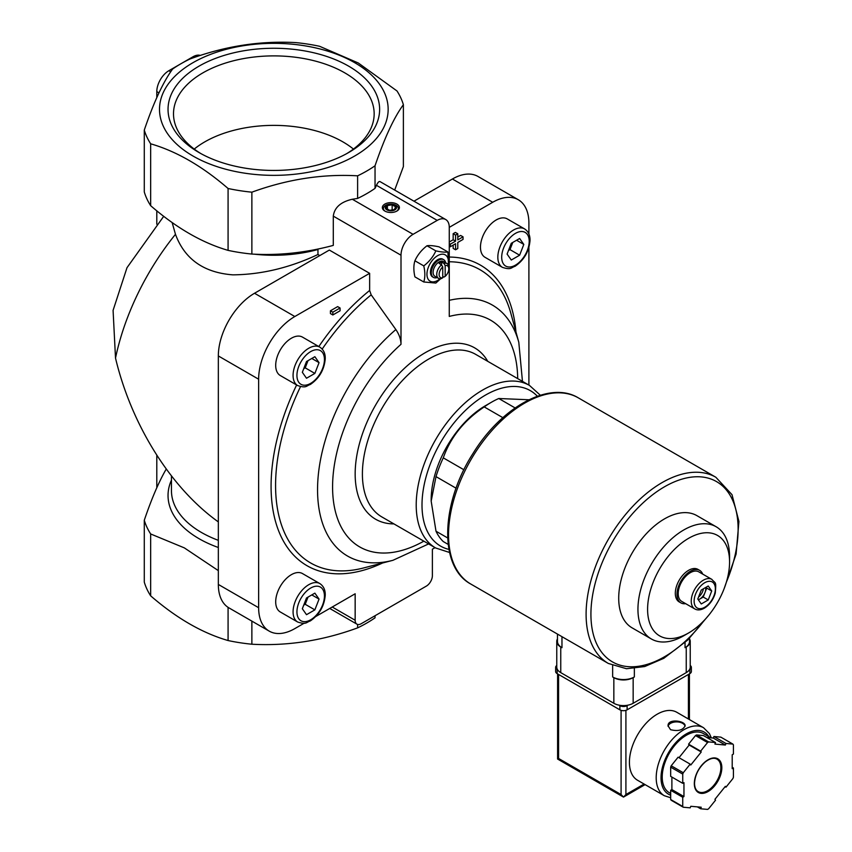 <?xml version="1.0" encoding="UTF-8"?>
<svg xmlns="http://www.w3.org/2000/svg" width="852" height="852" viewBox="0 0 852 852"><rect width="100%" height="100%" fill="white"/><g stroke="black" fill="none" stroke-linecap="round" stroke-linejoin="round"><path stroke-width="1.28" d="M524.619 228.932L507.238 218.9A22.184 12.812 120 0 0 496.152 219.997A22.184 12.812 120 0 0 481.657 239.55A22.184 12.812 120 0 0 485.054 257.325L502.435 267.358C511.36 270.244 510.88 267.56 515.066 266.293C524.055 260.084 529.039 251.521 530.008 240.594C530.168 235.333 528.368 231.446 524.619 228.932A22.184 12.812 120 0 0 513.522 230.029A22.184 12.812 120 0 0 499.027 249.583A22.184 12.812 120 0 0 502.435 267.358M319.851 347.147L302.481 337.115A22.184 12.812 120 0 0 291.384 338.223A22.184 12.812 120 0 0 276.889 357.765A22.184 12.812 120 0 0 280.297 375.54L297.667 385.573C306.603 388.459 306.113 385.786 310.298 384.508C319.287 378.309 324.271 369.736 325.24 358.809C325.4 353.559 323.6 349.671 319.851 347.147A22.184 12.812 120 0 0 308.765 348.244A22.184 12.812 120 0 0 294.27 367.798A22.184 12.812 120 0 0 297.667 385.573M319.851 583.588L302.481 573.566A22.184 12.812 120 0 0 291.384 574.663A22.184 12.812 120 0 0 276.889 594.206A22.184 12.812 120 0 0 280.297 611.981L297.667 622.013C306.603 624.899 306.113 622.226 310.298 620.948C319.287 614.75 324.271 606.187 325.24 595.25C325.4 589.999 323.6 586.112 319.851 583.588A22.184 12.812 120 0 0 308.765 584.696A22.184 12.812 120 0 0 294.27 604.238A22.184 12.812 120 0 0 297.667 622.013M304.228 623.174L294.824 628.606A51.195 29.554 120 0 1 269.232 631.14A51.195 29.554 120 0 1 258.635 607.71L258.635 379.215A51.195 29.554 120 0 1 294.824 316.518L369.64 273.332L369.64 290.468L371.184 294.856L395.86 329.554C399.205 334.453 400.919 339.362 401.004 344.304L401.004 255.217A17.061 9.851 120 0 1 413.071 234.321L437.204 220.391A17.061 9.851 120 0 1 445.734 219.539A17.061 9.851 120 0 1 449.27 227.356L492.712 202.275L452.412 179.005L413.965 201.2M315.868 616.454L355.156 593.78L355.156 620.245A8.531 4.931 120 0 0 356.924 624.154A8.531 4.931 120 0 0 361.195 623.728L426.341 586.112A8.531 4.931 120 0 0 432.379 575.664L432.379 549.189L435.052 547.644M528.9 385.093L528.9 247.474M528.9 234.034L528.9 223.171A51.195 29.554 120 0 0 518.304 199.741A51.195 29.554 120 0 0 492.712 202.275M330.427 310.799L330.427 313.579L332.834 314.974L340.076 310.799L340.076 308.009L337.658 306.613L330.427 310.799L332.834 312.183L332.834 314.974M453.157 245.12L453.157 248.411L455.564 249.796L457.79 248.518L457.79 242.447L463.051 239.401L463.051 236.845L460.634 235.45L457.79 237.09M463.051 236.845L457.79 239.881L457.79 233.799L455.373 232.415L453.157 233.693L453.157 239.763L449.27 242.011M396.904 204.086A8.531 4.931 180 0 1 396.904 211.051A8.531 4.931 180 0 1 384.838 211.051A8.531 4.931 180 0 1 384.838 204.086A8.531 4.931 180 0 1 396.904 204.086M357.616 175.821C322.567 173.808 287.326 179.261 251.872 192.179A131.389 75.86 180 0 1 228.08 188.494C202.286 166.183 176.481 151.283 150.666 143.807A131.389 75.86 180 0 1 144.286 130.068C153.679 102.41 163.126 82.058 172.615 69.023A131.378 75.849 0 0 1 190.071 58.948C225.109 46.104 260.35 40.651 295.793 42.6A131.389 75.86 180 0 1 319.585 46.285L358.298 62.995L397 90.972A131.389 75.86 180 0 1 403.379 104.711C393.986 117.512 384.54 137.864 375.04 165.767A131.389 75.86 180 0 1 357.616 175.821L357.616 198.431A131.389 75.86 0 0 0 375.04 188.367L376.456 185.321L437.204 220.391M357.616 198.431L352.323 199.251C340.789 201.871 334.442 207.505 333.292 216.12L333.292 245.397C305.772 252.767 278.636 255.653 251.872 254.056A131.389 75.86 180 0 1 228.08 250.371L228.08 188.494M445.17 276.357L445.17 265.568A6.827 3.941 -60 0 1 448.791 268.87A6.827 3.941 -60 0 1 445.17 276.357L443.956 277.092L442.752 276.389M445.17 265.568L443.956 263.438A8.531 4.931 -60 0 1 447.023 263.577A8.531 4.931 -60 0 1 448.791 267.475L448.791 268.87M442.752 277.752L442.752 266.964A6.827 3.941 -60 0 0 439.131 274.44A6.827 3.941 -60 0 0 442.752 277.752L441.549 278.487A8.531 4.931 -60 0 1 438.492 278.348L434.871 276.261A8.531 4.931 -60 0 1 434.871 266.41A8.531 4.931 -60 0 1 443.402 261.479L447.023 263.577M438.492 278.348A8.531 4.931 -60 0 1 436.98 272.289A8.531 4.931 -60 0 1 441.549 264.834L439.131 263.438A8.531 4.931 120 0 1 441.549 262.043L441.549 264.834L442.752 266.964M443.956 263.438L441.549 262.043M448.173 544.396L443.274 541.563A85.317 49.256 -60 0 1 436 531.211L431.176 501.125L436 476.609A85.317 49.256 -60 0 1 443.274 457.854C450.548 437.246 464.202 420.26 484.224 406.915A85.317 49.256 -60 0 1 491.498 402.208A85.317 49.256 -60 0 1 498.771 398.512L528.954 399.769M447.651 537.942L436 531.211M456.076 488.207L436 476.609M463.914 469.772L443.274 457.854M502.85 417.661L484.224 406.915M515.109 407.938L498.771 398.512M518.304 199.741L478.004 176.47A51.195 29.554 120 0 0 452.412 179.005M166.396 469.271L166.108 469.292C158.813 481.881 151.539 498.867 144.286 520.231L144.286 582.108A131.389 75.86 180 0 0 150.666 595.846L150.666 533.97A131.389 75.86 180 0 1 144.286 520.231M150.666 533.97L184.33 547.879L218.336 570.627M394.689 190.071L403.379 166.587L403.379 104.711M218.336 521.903C170.933 488.026 131.485 425.159 115.51 358.085A180.88 104.423 -60 0 1 175.469 234.311C184.66 259.136 203.798 272.651 232.862 274.855C261.351 274.568 289.712 267.784 317.956 254.503L317.956 249.498A102.378 59.107 180 0 1 254.056 254.152M175.469 234.311L172.147 222.553M251.872 621.119L251.872 644.218A131.389 75.86 180 0 1 228.08 640.544C202.286 633.079 176.481 618.179 150.666 595.846M228.08 607.348L228.08 640.544M354.677 62.675A114.328 66.009 180 0 1 303.418 173.105A114.328 66.009 180 0 1 163.403 92.261A114.328 66.009 180 0 1 354.677 62.675M251.872 192.179L251.872 254.056M375.04 165.767L375.04 188.367M150.666 143.807L150.666 205.683A131.389 75.86 180 0 1 144.286 191.945L144.286 130.068M150.666 205.683C176.46 228.006 202.265 242.895 228.08 250.371M319.798 255.568L317.956 254.503M163.712 216.312L127.001 267.688L113.082 310.373L115.51 358.085M348.649 66.158A105.797 61.088 180 0 1 348.649 152.54A105.797 61.088 180 0 1 199.017 152.54A105.797 61.088 180 0 1 199.017 66.158A105.797 61.088 180 0 1 348.649 66.158M375.04 615.73L375.04 617.807A131.389 75.86 180 0 1 357.616 627.871C322.567 640.725 287.326 646.178 251.872 644.218M357.616 624.441L357.616 627.871M445.734 219.539L380.067 181.625C379.065 181.135 377.862 182.36 376.456 185.321M200.39 55.433A17.061 9.851 120 0 0 192.989 56.775L168.856 70.716A17.061 9.851 120 0 0 156.8 91.611L156.8 97.575M156.8 210.806L156.8 224.193M156.8 455.277L156.8 487.749M369.64 273.332L329.341 250.062L254.524 293.258A51.195 29.554 120 0 0 218.336 355.944L218.336 584.44A51.195 29.554 120 0 0 228.932 607.881L269.232 631.14M517.697 378.618A130.899 75.572 -60 0 0 449.27 316.433L449.27 227.356M431.176 501.125L431.176 499.73A76.786 44.336 -60 0 1 478.92 409.929A76.786 44.336 -60 0 1 485.47 405.69L491.498 402.208M697.788 599.009L701.271 590.031L708.236 586.006L711.718 590.968L708.236 599.946L701.271 603.962L697.788 599.009M694.774 608.924L681.738 601.406A17.061 9.851 -60 0 1 681.738 581.703A17.061 9.851 -60 0 1 698.8 571.852L711.835 579.371A17.061 9.851 -60 0 0 694.774 589.222A17.061 9.851 -60 0 0 694.774 608.924C697.458 610.447 700.642 610.202 704.327 608.19C709.62 604.824 713.273 599.797 715.265 593.098C716.319 580.5 715.637 584.003 711.835 579.371M685.647 603.663A18.765 10.842 -60 0 1 680.886 602.886A18.765 10.842 -60 0 1 680.886 581.213A18.765 10.842 -60 0 1 699.662 570.371A18.765 10.842 -60 0 1 702.719 574.11M680.886 602.886L679.193 601.906A18.765 10.842 -60 0 1 679.193 580.233A18.765 10.842 -60 0 1 697.969 569.392L699.662 570.371M683.762 635.762L688.586 632.983A57.968 33.462 -60 0 1 647.595 609.318A57.968 33.462 -60 0 1 688.586 538.326A57.968 33.462 -60 0 1 729.568 561.99A57.968 33.462 -60 0 1 688.586 632.983L683.762 635.762A64.795 37.403 -60 0 1 651.365 638.979A64.795 37.403 -60 0 1 651.365 564.162A64.795 37.403 -60 0 1 716.149 526.76A64.795 37.403 -60 0 1 729.568 556.42L729.568 561.99M651.365 638.979L632.131 627.871A64.795 37.403 -60 0 1 632.131 553.054A64.795 37.403 -60 0 1 696.915 515.652L716.149 526.76M353.442 149.068A97.735 56.424 0 0 0 204.725 141.901A97.735 56.424 0 0 0 194.224 149.068M346.657 153.658A100.334 57.925 0 0 0 374.135 115.095A100.334 57.925 0 0 0 313.248 60.545A100.334 57.925 0 0 0 202.893 72.857A100.334 57.925 0 0 0 173.531 115.095A100.334 57.925 0 0 0 201.008 153.658M698.278 599.712A8.531 4.931 120 0 0 699.758 599.073A8.531 4.931 120 0 0 704.977 592.566A8.531 4.931 120 0 0 705.701 587.475M698.384 599.861L703.241 597.06L706.723 588.082L706.127 587.23M703.241 597.06L708.236 599.946M706.723 588.082L711.718 590.968M703.422 588.785A8.531 4.931 -60 0 1 698.533 597.082M306.507 597.976L314.867 593.141L319.053 599.094L314.867 609.862L306.507 614.686L302.332 608.743L306.507 597.976M306.507 361.525L314.867 356.7L319.053 362.654L314.867 373.421L306.507 378.245L302.332 372.303L306.507 361.525M511.275 243.31L519.635 238.485L523.81 244.428L519.635 255.206L511.275 260.03L507.1 254.088L511.275 243.31M304.121 604.121A10.235 5.911 120 0 0 307.306 598.903A10.235 5.911 120 0 0 307.86 597.188M303.727 605.154L305.218 604.292L308.009 597.114M311.811 594.909L319.053 599.094M305.218 604.292L314.867 609.862M508.889 249.466A10.235 5.911 120 0 0 512.073 244.247A10.235 5.911 120 0 0 512.627 242.532M508.484 250.488L509.986 249.625L512.766 242.447M516.578 240.253L523.81 244.428M509.986 249.625L519.635 255.206M304.121 367.681A10.235 5.911 120 0 0 307.306 362.462A10.235 5.911 120 0 0 307.86 360.747M303.727 368.714L305.218 367.851L308.009 360.673M311.811 358.468L319.053 362.654M305.218 367.851L314.867 373.421M435.841 250.882C433.253 256.686 429.227 261.692 423.774 265.899C425.191 272.076 425.191 277.443 423.774 281.98L414.913 276.868C413.508 270.68 413.508 265.323 414.913 260.776C417.512 254.972 421.538 249.966 426.98 245.77C429.578 245.312 433.604 245.674 439.046 246.846L447.907 251.958C445.308 252.416 441.293 252.064 435.841 250.882L426.98 245.77M448.514 265.558L447.907 251.958M423.774 281.98L435.841 283.056L440.729 278.689M423.774 265.899L414.913 260.776M437.14 277.571A10.235 5.911 -60 0 1 433.455 277.411A10.235 5.911 -60 0 1 433.455 265.59A10.235 5.911 -60 0 1 443.69 259.679A10.235 5.911 -60 0 1 445.671 262.789M433.455 277.411L432.571 276.9A10.235 5.911 -60 0 1 432.571 265.079A10.235 5.911 -60 0 1 442.806 259.168L443.69 259.679M440.069 278.753A15.187 8.765 -60 0 1 437.683 280.436A15.187 8.765 -60 0 1 426.98 273.29A15.187 8.765 -60 0 1 439.281 254.855A15.187 8.765 -60 0 1 448.163 264.748M385.242 211.264A7.476 4.313 180 0 1 385.775 205.279A7.476 4.313 180 0 1 396.159 205.385A7.476 4.313 180 0 1 396.51 211.264M394.849 205.268A5.634 3.248 180 0 1 392.325 210.71A5.634 3.248 180 0 1 385.434 206.727A5.634 3.248 180 0 1 394.849 205.268M395.626 206.834L392.144 204.821L387.383 205.556L386.116 208.303L389.598 210.316L394.359 209.581L395.626 206.834M392.144 209.922L392.144 204.821M387.383 209.038L387.383 205.556M340.076 308.009L332.834 312.183M457.79 233.799L455.564 235.088L453.157 233.693M455.564 235.088L455.564 241.159L453.157 239.763M455.564 241.159L450.303 244.194L449.27 243.597M450.303 244.194L450.303 246.76L449.27 246.164M450.303 246.76L455.564 243.725L455.564 249.796M557.464 634.08L557.464 641.428A15.357 8.871 0 0 0 561.969 647.69L561.969 636.678M557.464 638.925A13.653 7.881 0 0 0 556.761 641.428A13.653 7.881 0 0 0 560.754 646.998L561.969 647.69M556.761 641.428L556.761 667.063A13.653 7.881 0 0 0 560.754 672.633L613.845 703.283A13.653 7.881 0 0 0 633.153 703.283L686.243 672.633A13.653 7.881 0 0 0 690.237 667.063L690.237 641.428A13.653 7.881 0 0 0 689.534 638.925M634.357 676.957A15.357 8.871 0 0 1 612.641 676.957L613.845 677.649A13.653 7.881 0 0 0 633.153 677.649L634.357 676.957L634.357 668.532M689.534 638.276L689.534 641.428A15.357 8.871 0 0 1 685.04 647.69L686.243 646.998A13.653 7.881 0 0 0 690.237 641.428M711.345 737.896L709.418 733.604L703.571 727.746L676.786 712.272A39.245 22.663 120 0 0 646.54 722.794A39.245 22.663 120 0 0 629.415 762.284A39.245 22.663 120 0 0 637.541 780.251L664.326 795.715L670.673 797.749M670.556 729.685C678.043 731.517 682.899 730.228 685.125 725.819C685.636 720.749 667.553 718.193 668.053 725.819L670.556 729.685M700.642 808.782L707.554 809.4A40.949 23.643 120 0 0 708.608 808.793L715.531 800.188L714.924 799.325L725.371 786.332L725.979 787.184L732.89 778.579A40.949 23.643 120 0 0 733.423 777.226L733.423 768.003L732.209 768.696L732.209 754.765L733.423 754.063L733.423 744.85A40.949 23.643 120 0 0 732.89 744.094L725.979 743.476L725.371 745.031L714.924 744.094L715.531 742.539L708.608 741.922A40.949 23.643 120 0 0 707.554 742.539L700.642 751.144L701.239 751.996L690.791 765L690.184 764.137L683.272 772.743A40.949 23.643 120 0 0 682.74 774.106L682.74 783.329L683.954 782.626L683.954 796.556L682.74 797.259L682.74 806.482A40.949 23.643 120 0 0 683.272 807.227L690.184 807.845L690.791 806.29L701.239 807.227L700.642 808.782L697.341 806.876M671.887 777.056L671.887 789.591L670.673 790.294L670.673 799.517A40.949 23.643 120 0 0 671.206 800.262L683.272 807.227M670.673 799.517L682.74 806.482M690.184 764.137L678.117 757.172L671.206 765.778A40.949 23.643 120 0 0 670.673 767.141L682.74 774.106M671.206 765.778L683.272 772.743M715.531 742.539L703.464 735.574L696.542 734.957A40.949 23.643 120 0 0 695.488 735.574L707.554 742.539M696.542 734.957L708.608 741.922M706.755 737.481L713.305 738.066L713.912 736.511L720.824 737.129L732.89 744.094M670.673 767.141L670.673 776.364L682.74 783.329M695.488 735.574L688.576 744.169L689.172 745.031L679.001 757.684M621.087 710.344L621.087 794.543L623.504 797.089L557.591 759.036L558.582 758.461L558.582 674.443M645.102 784.617L623.504 797.089L625.911 794.543L625.911 710.344M710.834 737.843L703.422 733.572A34.123 19.703 120 0 0 677.127 742.71A34.123 19.703 120 0 0 662.228 777.056A34.123 19.703 120 0 0 669.299 792.679L670.673 793.478M732.209 767.301L733.423 768.003M713.912 736.511L725.979 743.476M713.305 738.066L725.371 745.031M688.576 744.169L700.642 751.144M689.172 745.031L701.239 751.996M671.887 789.591L683.954 796.556M670.673 790.294L682.74 797.259M725.095 786.673L725.979 787.184M690.237 665.497A5.123 2.961 180 0 1 691.366 667.34L691.366 671.514A5.123 2.961 180 0 1 689.864 673.612L627.115 709.833A5.123 2.961 180 0 1 619.883 709.833L557.133 673.612A5.123 2.961 180 0 1 555.642 671.514L555.642 667.34A5.123 2.961 180 0 1 556.761 665.497M691.366 667.34A5.123 2.961 180 0 1 689.864 669.427L689.481 669.651M627.977 705.158L627.115 705.648A5.123 2.961 180 0 1 619.883 705.648L619.021 705.158M557.517 669.651L557.133 669.427A5.123 2.961 180 0 1 555.642 667.34M685.072 726.277A8.531 4.931 0 0 0 676.52 721.9A8.531 4.931 0 0 0 668.096 726.351M449.27 257.048A173.51 100.185 -60 0 1 515.939 331.897M382.505 563.023A173.51 100.185 -60 0 1 281.288 536.962A173.51 100.185 -60 0 1 296.634 384.976M318.818 346.551A173.51 100.185 -60 0 1 369.64 290.468M352.323 199.251L413.071 234.321M218.336 547.495A105.797 61.078 180 0 1 171.454 480.102M218.336 540.338A102.378 59.107 180 0 1 171.454 490.667L171.454 475.991M156.8 91.611L158.951 92.857M192.989 56.775L194.224 57.489M168.856 70.716L170.709 71.781M294.824 316.518L254.524 293.258M258.635 379.215L218.336 355.944M258.635 607.71L218.336 584.44M423.838 541.169A130.899 75.572 -60 0 1 333.302 499.89A130.899 75.572 -60 0 1 401.004 344.304M393.922 523.895A98.97 57.137 -60 0 1 375.657 404.988A98.97 57.137 -60 0 1 487.77 361.344M449.27 300.319A144.883 83.645 -60 0 1 518.793 342.28L522.468 381.377M428.62 543.927L392.921 560.307A144.883 83.645 -60 0 1 317.562 487.972A144.883 83.645 -60 0 1 395.86 329.554M449.27 261.766A169.324 97.756 -60 0 1 510.785 313.131L518.793 342.28M392.921 560.307L363.676 567.933A169.324 97.756 -60 0 1 300.5 386.638M322.194 349.075A169.324 97.756 -60 0 1 371.184 294.856M332.227 607.007L355.156 620.245M448.94 549.402A89.758 51.823 -60 0 1 440.59 442.476A89.758 51.823 -60 0 1 537.367 396.233M435.649 547.985A93.848 54.187 -60 0 1 435.649 439.621A93.848 54.187 -60 0 1 529.497 385.434L475.682 354.368A93.848 54.187 -60 0 0 381.834 408.555A93.848 54.187 -60 0 0 381.834 516.919L435.649 547.985L449.579 552.49M333.292 216.12L401.004 255.217M704.753 607.252A15.016 8.669 -60 0 1 695.552 594.163A15.016 8.669 -60 0 1 713.944 583.545A15.016 8.669 -60 0 1 704.753 607.252M310.692 588.04A19.458 11.236 120 0 0 298.775 618.733A19.458 11.236 120 0 0 322.599 604.984A19.458 11.236 120 0 0 310.692 588.04M310.692 351.588A19.458 11.236 120 0 0 298.775 382.292A19.458 11.236 120 0 0 322.599 368.543A19.458 11.236 120 0 0 310.692 351.588M515.449 233.373A19.458 11.236 120 0 0 503.543 264.077A19.458 11.236 120 0 0 527.367 250.318A19.458 11.236 120 0 0 515.449 233.373M470.815 584.057A107.501 62.068 -60 0 1 470.805 459.92A107.501 62.068 -60 0 1 578.306 397.852C549.678 380.301 501.562 406.926 473.19 453.179C440.899 502.882 438.407 566.761 470.815 584.057L608.36 663.463A107.501 62.068 -60 0 1 608.36 539.337A107.501 62.068 -60 0 1 715.861 477.269L578.306 397.852M704.359 620.224A104.093 60.098 -60 0 1 664.528 656.754A104.093 60.098 -60 0 1 592.257 597.38A104.093 60.098 -60 0 1 691.909 477.067A104.093 60.098 -60 0 1 726.415 582.033M560.754 672.633L560.754 646.998M613.845 703.283L613.845 677.649M612.641 676.957L612.641 665.593M685.04 647.69L685.04 642.568M633.153 703.283L633.153 677.649M686.243 672.633L686.243 646.998M703.571 727.746A39.245 22.663 120 0 0 673.325 738.258A39.245 22.663 120 0 0 656.2 777.748A39.245 22.663 120 0 0 664.326 795.715M694.327 783.606A19.458 11.236 120 0 0 714.956 785.448A19.458 11.236 120 0 0 714.956 757.939A19.458 11.236 120 0 0 694.327 783.606M688.416 718.992L688.416 674.443M644.101 784.042L625.911 794.543M621.087 794.543L558.582 758.461M708.885 736.724A35.837 20.693 120 0 0 680.397 738.13A35.837 20.693 120 0 0 661.024 777.748A35.837 20.693 120 0 0 670.673 795.161M698.214 791.636A18.765 10.842 120 0 0 716.979 780.805A18.765 10.842 120 0 0 716.979 759.132C713.88 757.417 709.972 758.365 705.254 761.965C698.576 767.982 694.998 775.107 694.529 783.329C694.625 787.504 695.86 790.273 698.214 791.636M689.864 669.427L689.864 673.612M627.115 705.648L627.115 709.833M619.883 705.648L619.883 709.833M557.133 669.427L557.133 673.612M329.735 608.456L356.924 624.154M540.36 395.253L529.497 385.434M608.36 663.463L626.508 668.724L644.719 666.541L663.814 658.308L687.724 640.044L709.066 614.814M724.083 588.807L736.096 554.119L738.918 521.456L732.017 494.692L715.861 477.269M557.591 759.036L557.591 673.868M689.417 719.567L689.417 673.868"/></g></svg>
